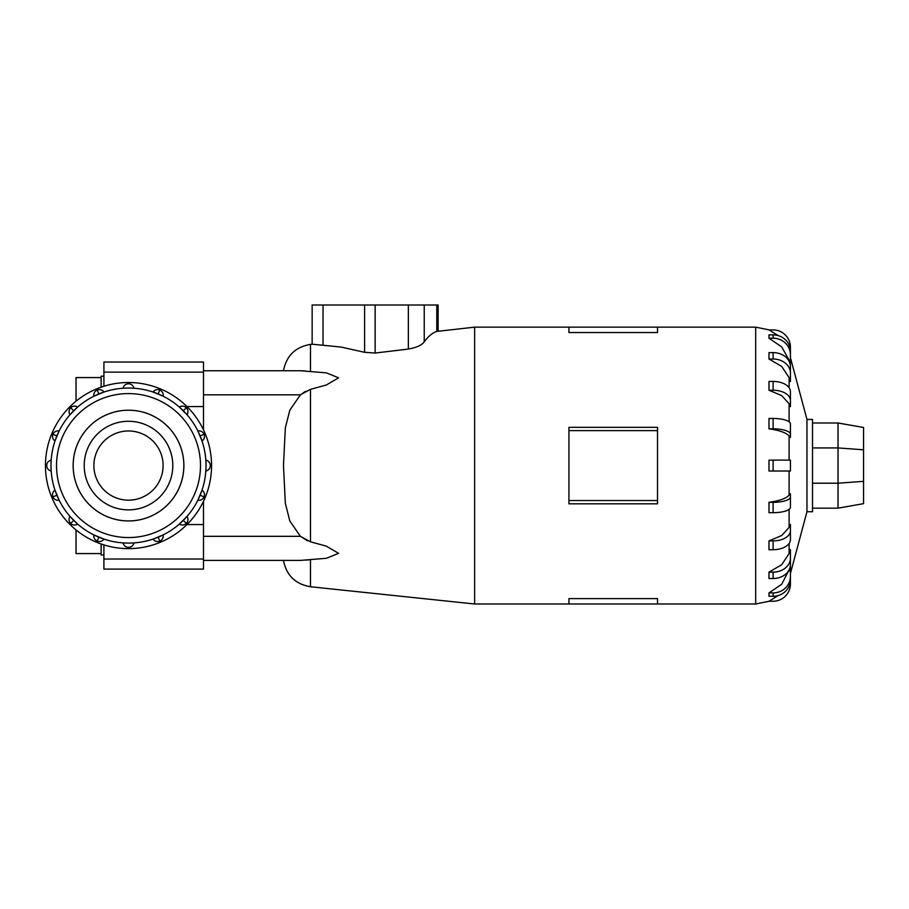 <?xml version="1.0" encoding="UTF-8"?>
<svg xmlns="http://www.w3.org/2000/svg" width="909" height="909" viewBox="0 0 909 909"><rect width="100%" height="100%" fill="white"/><g stroke="black" fill="none" stroke-linecap="round" stroke-linejoin="round"><path stroke-width="1.36" d="M76.026 401.199L76.026 377.576L101.126 377.576M101.126 387.166L101.126 376.178L103.91 376.178M101.126 553.581L76.026 553.581L76.026 529.947M73.163 465.578A55.347 55.347 0 0 0 128.51 520.914A55.347 55.347 0 0 0 183.845 465.578A55.347 55.347 0 0 0 128.51 410.232A55.347 55.347 0 0 0 73.163 465.578M93.9 465.578A34.61 34.61 0 0 0 128.51 500.177A34.61 34.61 0 0 0 163.109 465.578A34.61 34.61 0 0 0 128.51 430.968A34.61 34.61 0 0 0 93.9 465.578M172.801 465.578A44.291 44.291 0 0 1 128.51 509.869A44.291 44.291 0 0 1 84.207 465.578A44.291 44.291 0 0 1 128.51 421.276A44.291 44.291 0 0 1 172.801 465.578M45.45 465.578A83.06 83.06 0 0 0 128.51 548.627A83.06 83.06 0 0 0 211.558 465.578A83.06 83.06 0 0 0 128.51 382.519A83.06 83.06 0 0 0 45.45 465.578M50.984 465.578A77.515 77.515 0 0 1 128.51 388.052A77.515 77.515 0 0 1 206.025 465.578A77.515 77.515 0 0 1 128.51 543.093A77.515 77.515 0 0 1 50.984 465.578A77.515 77.515 0 0 0 128.51 543.093A77.515 77.515 0 0 0 206.025 465.578M50.995 466.987L51.177 471.01A5.534 5.534 0 0 1 46.723 465.578A5.534 5.534 0 0 0 51.177 471.01M56.892 495.235L52.949 496.871A5.534 5.534 0 0 1 54.983 490.144L59.142 500.189A5.534 5.534 0 0 1 52.949 496.871A5.534 5.534 0 0 0 59.142 500.189M73.697 520.391L70.675 523.402A5.534 5.534 0 0 1 69.982 516.414L77.663 524.095A5.534 5.534 0 0 1 70.675 523.402A5.534 5.534 0 0 0 77.663 524.095M98.842 537.196L97.206 541.128A5.534 5.534 0 0 1 93.9 534.935L103.933 539.094A5.534 5.534 0 0 1 97.206 541.128A5.534 5.534 0 0 0 103.933 539.094M129.919 543.082L133.941 542.9A5.534 5.534 0 0 1 123.079 542.9L128.51 543.093M158.166 537.196L159.802 541.128A5.534 5.534 0 0 1 153.087 539.094L163.12 534.935A5.534 5.534 0 0 1 159.802 541.128A5.534 5.534 0 0 0 163.12 534.935M183.323 520.391L186.334 523.402A5.534 5.534 0 0 1 179.346 524.095L187.027 516.414A5.534 5.534 0 0 1 186.334 523.402A5.534 5.534 0 0 0 187.027 516.414M200.128 495.235L204.059 496.871A5.534 5.534 0 0 1 197.867 500.189L202.025 490.144A5.534 5.534 0 0 1 204.059 496.871A5.534 5.534 0 0 0 202.025 490.144M206.013 464.169L205.832 460.147A5.534 5.534 0 0 1 205.832 471.01L206.013 466.987M200.128 435.911L204.059 434.275A5.534 5.534 0 0 1 202.025 441.001L197.867 430.968A5.534 5.534 0 0 1 204.059 434.275A5.534 5.534 0 0 0 197.867 430.968M158.166 393.961L159.802 390.018A5.534 5.534 0 0 1 163.12 396.21L153.087 392.052A5.534 5.534 0 0 1 159.802 390.018A5.534 5.534 0 0 0 153.087 392.052M98.842 393.961L97.206 390.018A5.534 5.534 0 0 1 103.933 392.052L93.9 396.21A5.534 5.534 0 0 1 97.206 390.018A5.534 5.534 0 0 0 93.9 396.21M56.892 435.911L52.949 434.275A5.534 5.534 0 0 1 59.142 430.968L54.983 441.001A5.534 5.534 0 0 1 52.949 434.275A5.534 5.534 0 0 0 54.983 441.001M46.723 465.578A5.534 5.534 0 0 1 51.177 460.147L50.995 464.169M73.697 410.754L70.675 407.743A5.534 5.534 0 0 1 77.663 407.05L69.982 414.731A5.534 5.534 0 0 1 70.675 407.743A5.534 5.534 0 0 0 69.982 414.731M127.101 388.063L123.079 388.245A5.534 5.534 0 0 1 133.941 388.245L128.51 388.052M183.323 410.754L186.334 407.743A5.534 5.534 0 0 1 187.027 414.731L179.346 407.05A5.534 5.534 0 0 1 186.334 407.743A5.534 5.534 0 0 0 179.346 407.05M183.879 465.578A55.369 55.369 0 0 1 128.51 520.948A55.369 55.369 0 0 1 73.14 465.578A55.369 55.369 0 0 1 128.51 410.209A55.369 55.369 0 0 1 183.879 465.578M789.114 471.021L789.114 495.2L790.421 493.689L790.421 504.063M789.114 527.379L790.421 524.504L790.421 539.548A17.305 10.169 0 0 1 773.116 549.718L768.991 549.718L768.991 540.9L781.706 535.537L789.114 527.379L789.114 509.37M789.114 553.501L790.421 549.559L790.421 564.523A17.305 13.999 0 0 1 773.116 578.522L768.991 578.522L768.991 572.125L781.706 564.728L789.114 553.501L789.114 543.423M789.114 571.022L790.421 566.387L790.421 579.817A17.305 16.453 0 0 1 773.116 596.281L768.991 596.281L768.991 592.907L781.706 584.226L789.114 569.863M806.965 511.722L812.51 511.722L812.51 419.435L806.965 419.435L806.965 511.722L790.421 573.477M568.932 598.611L657.525 598.611L657.525 603.996L568.932 603.996L568.932 598.611M438.127 330.99L438.127 305.004L424.23 305.004L424.23 341.886C428.241 336.307 432.434 332.819 436.786 331.421L474.634 327.149L474.634 603.996L568.932 603.996M657.525 430.616L657.525 503.813L568.932 503.813L568.932 427.332L657.525 427.332L657.525 430.616L568.932 430.616M203.491 429.866L203.491 370.747L300.413 370.747L326.354 372.849L338.58 377.803L326.354 384.996L310.48 389.336L300.413 394.824L289.835 410.129L285.335 427.866L283.472 465.578L285.335 503.279L289.835 521.016L300.413 536.321L310.48 541.809L326.354 546.15L338.58 553.342L326.354 558.296L300.424 560.399L203.491 560.399L283.472 560.399C286.415 575.397 295.414 584.18 310.48 586.748L474.634 603.996M307.526 540.81L300.413 536.321L203.491 536.321L203.491 569.114L103.91 569.114L103.91 544.9M790.421 573.34L790.421 583.93A17.305 17.305 0 0 1 773.116 601.235L768.991 601.235L778.218 595.543M773.116 512.676L768.991 512.676L768.991 502.313L773.116 502.313L773.116 512.676A17.305 5.352 0 0 0 790.421 507.336L790.421 496.962A17.305 5.352 180 0 1 773.116 502.313M768.923 502.325C780.024 500.779 786.933 498.189 789.626 494.519M773.116 471.021L768.991 471.021L768.991 460.124L773.116 460.124L773.116 471.021L790.421 471.021L790.421 460.124L773.116 460.124M203.491 501.291L203.491 536.321M863.55 449.796L863.55 427.48L838.03 422.98L838.03 447.932L863.55 449.796L863.55 503.666L838.03 508.165L838.03 483.213L863.55 481.35M812.51 483.213L838.03 483.213L838.03 447.932L812.51 447.932M812.51 422.98L838.03 422.98M812.51 508.165L838.03 508.165M424.526 341.409C422.14 345.147 416.481 347.727 407.55 349.158M424.23 305.004L312.151 305.004L312.151 344.227L323.036 345.261L323.036 305.004M408.357 305.004L408.357 349.079L375.144 353.033L364.6 352.306L341.136 347.079L323.036 345.261M657.525 500.529L568.932 500.529M657.525 332.535L657.525 327.149L568.932 327.149L568.932 332.535L657.525 332.535M789.626 436.627C786.933 432.968 780.024 430.366 768.923 428.832M790.421 434.184L790.421 423.821A17.305 5.352 180 0 0 773.116 418.47L768.991 418.47L768.991 428.832L773.116 428.832A17.305 5.352 0 0 1 790.421 434.184L790.421 437.456L789.114 435.945L789.114 460.124M789.114 403.778L781.706 395.62L768.991 390.245L768.991 381.428L773.116 381.428L773.116 390.245A17.305 10.169 0 0 1 790.421 400.414L790.421 406.641L789.114 403.778L789.114 421.776M789.114 377.644L781.706 366.418L768.991 359.032L768.991 352.624L773.116 352.624L773.116 359.032A17.305 13.999 0 0 1 790.421 373.031L790.421 381.598L789.114 377.644L789.114 387.723M789.114 360.123L781.706 346.931L768.991 338.239L768.991 334.876L773.116 334.876L773.116 338.239A17.305 16.453 0 0 1 790.421 354.692L790.421 364.77L789.114 361.282M778.218 335.603L768.991 329.922L773.116 329.922A17.305 17.305 0 0 1 790.421 347.215L790.421 357.805M768.991 390.245L773.116 390.245M773.116 381.428A17.305 10.169 180 0 1 790.421 391.597L790.421 406.641M768.991 359.032L773.116 359.032M773.116 352.624A17.305 13.999 180 0 1 790.421 366.622L790.421 373.031M768.991 338.239L773.116 338.239M773.116 334.876A17.305 16.453 180 0 1 790.421 351.328L790.421 354.692M790.421 576.454A17.305 16.453 180 0 1 773.116 592.907L768.991 592.907M790.421 558.126A17.305 13.999 180 0 1 773.116 572.125L768.991 572.125M790.421 524.504L790.421 530.731A17.305 10.169 180 0 1 773.116 540.9L768.991 540.9M790.421 493.689L790.421 496.962M305.356 560.149L310.48 559.762L310.48 586.748M301.118 370.747L283.472 370.747L301.118 370.747M203.491 372.133L103.91 372.133L103.91 362.032L203.491 362.032L203.491 370.747L283.472 370.747C286.415 355.749 295.414 346.965 310.48 344.397L310.48 371.383M203.491 394.824L300.413 394.824L305.481 391.347M305.356 370.997L300.413 370.747M103.91 554.967L101.126 554.967L101.126 543.991M103.91 372.133L103.91 386.245M200.491 465.578A71.981 71.981 0 0 0 128.51 393.597A71.981 71.981 0 0 0 56.528 465.578A71.981 71.981 0 0 0 128.51 537.56A71.981 71.981 0 0 0 200.491 465.578M769.253 329.922L755.686 327.149L755.686 603.996L769.253 601.235M310.48 389.336L310.48 541.809M436.786 331.421L436.786 305.004M375.144 353.033L375.144 305.004M364.6 352.306L364.6 305.004M773.116 418.47L773.116 428.832M773.116 592.907L773.116 596.281M773.116 572.125L773.116 578.522M773.116 540.9L773.116 549.718M128.51 383.791A5.534 5.534 0 0 0 123.079 388.245M128.51 547.354A5.534 5.534 0 0 0 133.941 542.9M210.286 465.578A5.534 5.534 0 0 0 205.832 460.147M203.491 559.024L103.91 559.024M203.491 524.561L186.981 524.561M203.491 406.584L186.981 406.584M657.525 603.996L755.686 603.996M310.48 344.397L312.151 344.227M474.634 327.149L568.932 327.149M657.525 327.149L755.686 327.149M806.965 419.435L790.421 357.669"/></g></svg>
